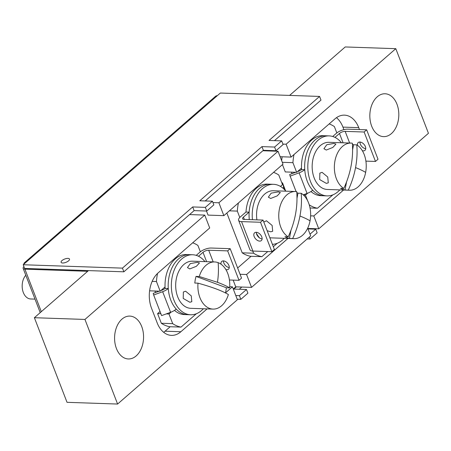 <?xml version="1.0" encoding="UTF-8"?>
<svg xmlns="http://www.w3.org/2000/svg" width="451" height="451" viewBox="0 0 451 451"><rect width="100%" height="100%" fill="white"/><g stroke="black" fill="none" stroke-linecap="round" stroke-linejoin="round"><path stroke-width="0.68" d="M141.71 326.518A21.439 14.483 -88 0 1 141.394 348.313A21.439 14.483 -88 0 1 128.343 358.957A21.439 14.483 -88 0 1 116.437 348.533A21.439 14.483 -88 0 1 116.753 326.738A21.439 14.483 -88 0 1 129.803 316.095A21.439 14.483 -88 0 1 141.71 326.518M396.965 104.192A21.439 14.483 -88 0 1 396.643 125.987A21.439 14.483 -88 0 1 383.592 136.63A21.439 14.483 -88 0 1 371.692 126.207A21.439 14.483 -88 0 1 372.007 104.412A21.439 14.483 -88 0 1 385.058 93.769A21.439 14.483 -88 0 1 396.965 104.192M225.585 292.784L232.423 286.83L237.389 299.706L117.598 404.045L67.03 402.32L34.383 317.707L88.464 270.6M289.598 95.409L345.235 46.955L395.803 48.68L286.12 144.213L291.087 157.089L335.059 118.788A25.73 17.38 -88 0 1 344.457 115.146A25.73 17.38 -88 0 1 358.742 127.656L359.481 129.567M212.945 202.567L218.893 202.77L278.03 151.26L262.86 150.741M282.907 144.106L286.12 144.213M34.383 317.707L84.951 319.438L204.743 215.093L189.572 214.575M117.598 404.045L84.951 319.438M395.803 48.68L428.45 133.293L318.767 228.826L307.819 228.454M307.712 228.172L310.683 235.873L251.545 287.377L235.738 286.842L233.257 289.001M207.099 308.89L180.868 331.739A25.73 17.38 -88 0 1 171.47 335.381A25.73 17.38 -88 0 1 157.185 322.871L151.508 308.157A25.73 17.38 -88 0 1 158.154 272.878L209.709 227.969L204.743 215.093M366.127 161.125A25.73 17.38 -88 0 1 365.992 161.886M343.566 190.023L313.8 215.95L318.767 228.826M273.002 150.628L273.176 151.091M206.49 211.04L208.058 215.104L223.859 215.646L283.002 164.136L278.03 151.26M170.19 326.733L165.066 331.197A25.73 17.38 -88 0 1 163.668 332.297M233.144 280.11L235.738 286.842M251.06 256.292L237.632 267.99M336.457 117.688A25.73 17.38 -88 0 1 342.94 127.114L343.91 129.634M218.893 202.77L223.859 215.646M291.087 157.089L280.139 156.717M232.423 286.83L229.717 286.74M240.062 274.281L246.573 274.507L251.545 287.377M287.969 238.449L246.573 274.507M310.615 215.843L313.8 215.95M160.889 313.721L157.602 313.614L161.328 323.266A42.884 28.965 92 0 0 169.644 326.716L181.02 327.105A42.884 28.965 -88 0 1 172.705 323.655L168.978 313.997L171.194 312.069M157.602 313.614L160.026 311.5M155.539 292.519L154.958 291.013M192.678 242.801A42.884 28.965 -88 0 1 197.904 245.44L200.357 251.799M149.585 290.827L160.178 291.194L164.728 287.231L165.105 288.2M196.371 313.733L181.02 327.105M160.178 291.194L156.458 281.542A42.884 28.965 -88 0 1 157.523 273.453M152.15 281.39L156.458 281.542M168.978 313.997L166.233 313.907M172.705 323.655L161.328 323.266M292.011 173.652L291.431 172.147M282.45 164.615L285.274 171.932L296.651 172.321L292.925 162.67A42.884 28.965 -88 0 1 293.996 154.552M282.157 156.785A42.884 28.965 92 0 0 281.672 160.697M329.151 123.935A42.884 28.965 -88 0 1 334.371 126.573L336.829 132.932M296.651 172.321L301.2 168.364L301.572 169.334M332.844 194.866L317.493 208.238L310.029 207.979M307.616 200.74L305.451 195.131L307.667 193.203M317.493 208.238A42.884 28.965 -88 0 1 309.239 204.827M282.298 162.309L292.925 162.67M305.451 195.131L303.495 195.063M226.847 213.041L242.198 252.825A42.884 28.965 92 0 0 250.519 256.275L261.896 256.664A42.884 28.965 -88 0 1 253.575 253.214L252.74 251.044M242.198 252.825L253.575 253.214M239.785 217.467L237.327 211.102L229.39 210.831M277.247 243.292L273.317 246.714M267.759 251.557L261.896 256.664M273.554 172.361A42.884 28.965 -88 0 1 278.774 174.999L282.501 184.651L280.471 186.415M237.327 211.102A42.884 28.965 -88 0 1 238.399 202.984M25.792 275.24A13.293 8.981 92 0 0 22.55 289.892A13.293 8.981 92 0 0 30.696 298.974L35.003 299.12M68.62 260.802A4.504 1.77 -21.1 0 0 69.499 259.071A4.504 1.77 -21.1 0 0 66.398 258.53A4.504 1.77 -21.1 0 0 61.979 260.577A4.504 1.77 -21.1 0 0 61.099 262.313A4.504 1.77 -21.1 0 0 64.2 262.854A4.504 1.77 -21.1 0 0 68.62 260.802M308.523 228.933L309.025 228.494M307.176 238.923L310.079 239.024L317.154 232.857L315.734 229.181L310.017 234.159M239.278 289.249L241.804 287.045M240.828 299.34L247.909 293.173L246.488 289.497L239.413 295.659L240.828 299.34L237.198 299.216M307.999 228.916L315.734 229.181M309.318 237.057L310.079 239.024M236.375 286.864L233.844 289.063L246.488 289.497M239.413 295.659L235.783 295.535M41.312 311.675L24.906 269.157A5.147 2.024 158.9 0 1 23.142 268.368A5.147 2.024 158.9 0 1 23.92 266.597M217.297 95.685A5.147 3.213 -131.1 0 0 215.617 96.221L24.563 262.634A5.147 3.213 48.9 0 1 26.237 262.104L220.33 93.047L319.567 96.435L269.022 140.458L281.666 140.887L274.591 147.054L261.946 146.62L199.776 200.774L212.421 201.202L205.34 207.37L192.701 206.936L122.441 268.131L23.204 264.743L26.237 262.104M23.802 264.224A5.147 3.213 48.9 0 1 24.563 262.634M24.906 269.157L87.663 271.299M23.204 264.743L24.625 268.424L123.862 271.812L122.441 268.131M123.862 271.812L194.122 210.617L192.701 206.936M194.122 210.617L206.761 211.045L205.34 207.37M206.761 211.045L213.836 204.884L212.421 201.202M205.205 200.96L263.367 150.301L261.946 146.62M263.367 150.301L276.006 150.73L274.591 147.054M276.006 150.73L283.087 144.568L281.666 140.887M274.456 140.644L320.988 100.111L319.567 96.435M198.012 283.16C212.167 287.09 222.287 290.878 228.386 294.531A23.587 15.932 -88 0 1 213.024 309.093A23.587 15.932 -88 0 1 198.012 283.16L194.776 283.048L195.238 279.665L196.027 276.395L199.269 276.508A23.587 15.932 -88 0 1 214.631 261.946A23.587 15.932 -88 0 1 218.132 262.651A23.587 15.932 -88 0 1 229.638 287.879L226.402 287.766L225.545 292.958M199.269 276.508L217.472 282.298C222.642 284.231 226.695 286.092 229.638 287.879M197.386 262.319L199.46 262.944L196.365 266.31L189.803 268.92L187.453 267.578L190.316 263.598L197.386 262.319M214.631 261.946L192.43 261.191A23.587 15.932 92 0 0 176.273 279.017A23.587 15.932 92 0 0 190.818 308.332L213.024 309.093M185.603 291.216L191.263 295.879L191.816 301.702L189.86 302.249L183.224 298.449L183.371 292L185.603 291.216M226.402 287.766L196.027 276.395M296.803 192.543L297.953 193.18L301.195 193.287A23.587 15.932 -88 0 1 310.046 220.827A23.587 15.932 -88 0 1 293.894 238.652A23.587 15.932 -88 0 1 292.671 238.54L289.429 238.427L287.152 237.835L284.964 236.758L288.206 236.865A23.587 15.932 -88 0 1 279.192 210.217A23.587 15.932 -88 0 1 295.501 191.506A23.587 15.932 -88 0 1 296.73 191.619C297.914 206.84 295.072 221.92 288.206 236.865M301.195 193.287C301.82 200.751 301.403 208.328 299.949 216.018C298.506 223.713 296.082 231.216 292.671 238.54M269.828 237.666A23.587 15.932 92 0 0 271.694 237.891L293.894 238.652M278.256 191.878L280.33 192.504L277.235 195.875L270.673 198.479L268.328 197.138L271.181 193.158L278.256 191.878M263.796 222.033L266.473 220.776L272.133 225.438L272.692 231.262L270.735 231.808L267.144 230.709M295.501 191.506L273.3 190.75A23.587 15.932 92 0 0 256.901 219.857M289.429 238.427L290.94 230.41M297.012 198.181L297.953 193.18M352.4 144.117L353.556 144.754L356.792 144.861A23.587 15.932 -88 0 1 365.648 172.395A23.587 15.932 -88 0 1 349.491 190.226A23.587 15.932 -88 0 1 348.268 190.113L345.026 190.001L342.749 189.409L340.561 188.332L343.803 188.439A23.587 15.932 -88 0 1 334.794 161.791A23.587 15.932 -88 0 1 351.103 143.08A23.587 15.932 -88 0 1 352.327 143.192C353.511 158.414 350.669 173.494 343.803 188.439M356.792 144.861C357.417 152.32 357.006 159.896 355.546 167.592C354.108 175.281 351.679 182.79 348.268 190.113M351.103 143.08L328.903 142.319A23.587 15.932 92 0 0 312.363 162.726A23.587 15.932 92 0 0 323.79 188.76A23.587 15.932 92 0 0 327.291 189.465L349.491 190.226M333.858 143.446L335.927 144.078L332.832 147.443L326.276 150.053L323.925 148.712L326.778 144.726L333.858 143.446M322.076 172.344L327.736 177.012L328.289 182.83L326.332 183.382L319.697 179.583L319.844 173.133L322.076 172.344M345.026 190.001L346.537 181.978M352.609 149.755L353.556 144.754M223.493 260.904A5.147 3.213 -131.1 0 0 223.848 262.984A5.147 3.213 -131.1 0 0 229.26 267.528M221.041 264.207A5.147 3.213 48.9 0 1 221.734 261.439A5.147 3.213 48.9 0 1 225.528 261.552A5.147 3.213 48.9 0 1 228.905 265.447A5.147 3.213 48.9 0 1 228.494 269.196A5.147 3.213 48.9 0 1 225.861 269.574M153.661 295.005L161.61 315.61L170.602 312.301A8.575 3.371 -21.1 0 0 176.025 309.251L176.223 309.076A30.02 20.278 92 0 0 187.441 314.657A30.02 20.278 -88 0 1 170.771 300.062A30.02 20.278 -88 0 1 171.217 269.551A30.02 20.278 -88 0 1 189.488 254.652A30.02 20.278 92 0 0 168.274 288.477L168.076 288.651A8.575 3.371 158.9 0 1 162.653 291.701L153.661 295.005L153.216 293.375L159.231 291.16M206.609 261.67L203.006 252.329L198.496 256.258M229.418 279.986L239.013 280.313L241.539 278.109L230.179 248.681L211.22 248.033A8.575 3.371 -21.1 0 0 199.844 252.222L196.236 255.362M174.503 310.378A30.02 20.278 92 0 0 184.279 314.55L190.598 314.764A30.02 20.278 -88 0 1 173.934 300.169A30.02 20.278 -88 0 1 174.379 269.659A30.02 20.278 -88 0 1 192.65 254.759A30.02 20.278 -88 0 1 204.963 261.619M168.274 288.477L164.914 288.539A4.29 1.686 -21.1 0 1 162.202 290.066L160.939 290.534M192.65 254.759L186.325 254.544A30.02 20.278 92 0 0 165.117 288.369M203.006 252.329A4.29 1.686 158.9 0 1 208.689 250.237L213.193 261.896M239.013 280.313L227.654 250.88L208.689 250.237M227.654 250.88L230.179 248.681M261.76 236.831A5.147 3.213 48.9 0 1 261.349 240.58A5.147 3.213 48.9 0 1 257.555 240.462A5.147 3.213 48.9 0 1 254.178 236.572A5.147 3.213 48.9 0 1 254.589 232.817A5.147 3.213 48.9 0 1 258.384 232.936A5.147 3.213 48.9 0 1 261.76 236.831M256.348 232.288A5.147 3.213 -131.1 0 0 256.704 234.368A5.147 3.213 -131.1 0 0 262.116 238.912M249.285 219.598A30.02 20.278 -88 0 1 270.358 184.211A30.02 20.278 92 0 0 249.138 212.145L243.439 217.106L244.335 219.428M249.138 212.145L245.981 212.038L240.282 216.999A8.575 3.371 -21.1 0 0 238.596 220.302A8.575 3.371 -21.1 0 0 241.544 221.616L260.509 222.264L271.863 251.697L252.904 251.049A8.575 3.371 158.9 0 1 249.955 249.736L238.596 220.302M243.439 217.106A4.29 1.686 158.9 0 0 242.599 218.758A4.29 1.686 158.9 0 0 244.076 219.417L263.034 220.065L260.509 222.264M252.442 219.705A30.02 20.278 -88 0 1 273.52 184.318L267.201 184.104A30.02 20.278 92 0 0 245.981 212.038M285.635 190.931L282.495 182.79L283.499 186.438A8.575 3.371 158.9 0 1 283.025 188.247M282.495 182.79L281.869 183.021M263.034 220.065L274.394 249.493L271.863 251.697M359.966 142.037A5.147 3.213 -131.1 0 0 360.321 144.117A5.147 3.213 -131.1 0 0 365.733 148.655M357.508 145.34A5.147 3.213 48.9 0 1 358.207 142.567A5.147 3.213 48.9 0 1 362.001 142.685A5.147 3.213 48.9 0 1 365.378 146.581A5.147 3.213 48.9 0 1 364.966 150.33A5.147 3.213 48.9 0 1 362.333 150.702M303.247 194.838L307.069 193.434A8.575 3.371 -21.1 0 0 312.498 190.384L312.695 190.209A30.02 20.278 92 0 0 323.908 195.785A30.02 20.278 -88 0 1 307.244 181.195A30.02 20.278 -88 0 1 307.689 150.685A30.02 20.278 -88 0 1 325.96 135.785A30.02 20.278 92 0 0 304.746 169.61L304.549 169.779A8.575 3.371 158.9 0 1 299.12 172.829L290.134 176.138L289.689 174.503L295.704 172.293M343.081 142.804L339.473 133.462L334.963 137.386M365.891 161.12L375.48 161.447L378.011 159.242L366.652 129.815L347.687 129.166A8.575 3.371 -21.1 0 0 336.316 133.349L332.708 136.495M310.976 191.512A30.02 20.278 92 0 0 320.751 195.678L327.071 195.897A30.02 20.278 -88 0 1 310.406 181.302A30.02 20.278 -88 0 1 310.846 150.792A30.02 20.278 -88 0 1 329.117 135.892A30.02 20.278 -88 0 1 341.435 142.747M304.746 169.61L301.386 169.672A4.29 1.686 -21.1 0 1 298.675 171.2L297.406 171.662M329.117 135.892L322.798 135.678A30.02 20.278 92 0 0 301.584 169.497M339.473 133.462A4.29 1.686 158.9 0 1 345.162 131.365L349.66 143.029M375.48 161.447L364.126 132.013L345.162 131.365M364.126 132.013L366.652 129.815M290.134 176.138L296.076 191.54M203.356 308.76A30.02 20.278 -88 0 1 190.598 314.764M273.52 184.318A30.02 20.278 -88 0 1 285.838 191.179M284.226 238.32A30.02 20.278 -88 0 1 272.398 244.324M259.522 237.908A30.02 20.278 -88 0 1 256.388 233.223M339.828 189.894A30.02 20.278 -88 0 1 327.071 195.897M165.066 331.197L180.868 331.739M359.96 142.217L361.031 142.251M342.94 127.114L358.742 127.656M218.132 262.651A68.614 49.345 110.5 0 1 217.472 282.298M310.046 220.827A68.614 11.196 -169.3 0 0 299.949 216.018M365.648 172.395A68.614 11.196 -169.3 0 0 355.546 167.592M168.076 288.651L168.341 289.339M175.76 308.557L176.025 309.251M162.653 291.701L170.602 312.301M284.902 190.08L283.499 186.438M252.904 251.049L241.544 221.616M304.549 169.779L304.814 170.472M312.227 189.691L312.498 190.384M299.12 172.829L307.069 193.434M40.218 312.628L23.142 268.368"/></g></svg>
